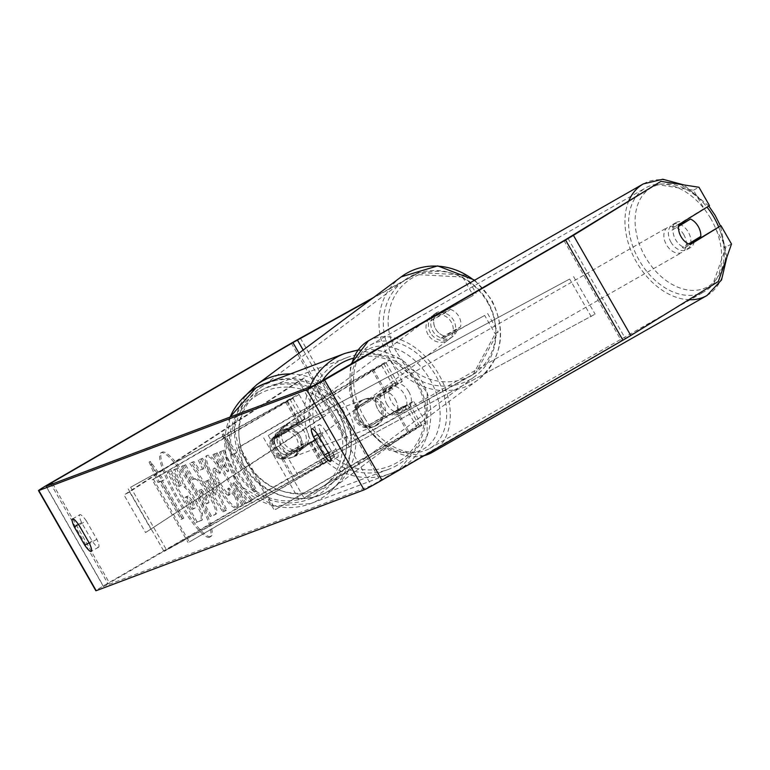<?xml version="1.0" encoding="UTF-8"?>
<svg xmlns="http://www.w3.org/2000/svg" width="770" height="770" viewBox="0 0 770 770"><rect width="100%" height="100%" fill="white"/><g stroke="black" fill="none" stroke-linecap="round" stroke-linejoin="round"><path stroke-width="0.58" stroke-dasharray="3.85 2.89" d="M387.233 417.6A14.438 10.02 -118.1 0 1 378.08 409.688A14.438 10.02 -118.1 0 1 375.76 397.561L396.001 384.923L358.454 406.291A14.438 14.158 69.4 0 0 369.927 426.33L407.474 404.962L391.815 415.155A14.438 10.02 -118.1 0 1 382.661 407.243A14.438 10.02 -118.1 0 1 380.342 395.116L398.234 384.086A17.325 0.549 -29.8 0 0 402.267 381.342A17.325 0.549 -29.8 0 0 384.105 391.131L357.145 406.781A14.438 14.158 69.4 0 0 368.618 426.821L395.578 411.161A17.325 0.549 150.2 0 1 413.74 401.372A17.325 0.549 150.2 0 1 409.707 404.115L391.815 415.155M239.662 446.927L383.816 363.642L268.23 435.454L386.049 362.795A17.325 0.549 -29.8 0 0 390.082 360.052A17.325 0.549 -29.8 0 0 371.91 369.841L238.353 447.418L239.662 446.927L275.506 509.528L419.669 426.243L304.083 498.055L421.902 425.396A17.325 0.549 -29.8 0 0 425.935 422.653A17.325 0.549 -29.8 0 0 407.763 432.442L275.506 509.528M268.23 435.454L304.083 498.055M238.353 447.418L274.207 510.019M263.648 437.899L299.501 500.5M358.454 406.291L357.145 406.781M369.927 426.33L368.618 426.821M375.76 397.561L380.342 395.116M671.094 242.415A14.438 10.029 -119.7 0 1 672.479 224.609A14.438 10.029 -119.7 0 1 688.178 231.876A14.438 10.029 -119.7 0 1 686.792 249.682A14.438 10.029 -119.7 0 1 671.094 242.415M694.473 240.317A14.438 10.029 -119.7 0 0 694.492 240.019L700.806 236.409M694.29 241.655A14.438 10.029 -119.7 0 1 690.401 247.622A14.438 10.029 -119.7 0 1 682.297 247.536L688.544 243.975M655.434 184.299L693.472 190.18L704.001 208.564L673.259 227.525A14.438 10.02 61.9 0 0 684.732 247.555L690.228 244.619A14.438 10.02 -118.1 0 1 684.145 240.779A14.438 10.029 -119.7 0 1 681.017 236.746A14.438 10.029 -119.7 0 1 678.303 226.553L678.505 226.428M672.479 224.609L676.089 222.549A14.438 10.029 -119.7 0 0 671.989 230.153L678.303 226.553M676.089 222.549A14.438 10.029 -119.7 0 1 682.807 222.097M387.089 404.539A14.438 10.029 -119.7 0 1 388.475 386.733A14.438 10.029 -119.7 0 1 404.173 394.009A14.438 10.029 -119.7 0 1 402.787 411.806A14.438 10.029 -119.7 0 1 387.089 404.539M395.154 399.158A14.438 10.029 -119.7 0 1 397.869 409.351L403.278 406.262A14.438 10.029 -119.7 0 1 399.187 413.865A14.438 10.029 -119.7 0 1 391.083 413.788L385.674 416.868A14.438 10.029 -119.7 0 1 378.08 409.688A14.438 10.029 -119.7 0 1 375.365 399.486L380.775 396.406A14.438 10.029 -119.7 0 1 384.865 388.792A14.438 10.029 -119.7 0 1 392.969 388.879L387.56 391.969A14.438 10.029 -119.7 0 1 395.154 399.158M385.674 416.868L397.869 409.351M387.56 391.969L375.365 399.486M671.989 230.153L678.524 226.13M694.492 240.019L682.297 247.536M403.278 406.262L391.083 413.788M380.775 396.406L392.969 388.879M408.678 391.43A14.438 10.029 -119.7 0 1 407.301 409.236A14.438 10.029 -119.7 0 1 391.603 401.969A14.438 10.029 -119.7 0 1 392.989 384.163A14.438 10.029 -119.7 0 1 408.678 391.43M683.664 234.455A14.438 10.029 -119.7 0 1 682.287 252.252A14.438 10.029 -119.7 0 1 666.589 244.985A14.438 10.029 -119.7 0 1 667.975 227.179A14.438 10.029 -119.7 0 1 683.664 234.455M710.392 217.968A59.617 41.426 -119.7 0 1 704.685 291.493A59.617 41.426 -119.7 0 1 639.86 261.473A59.617 41.426 -119.7 0 1 645.568 187.947A59.617 41.426 -119.7 0 1 710.392 217.968M364.874 418.447A59.617 41.426 -119.7 0 1 370.582 344.922A59.617 41.426 -119.7 0 1 435.406 374.952A59.617 41.426 -119.7 0 1 429.699 448.477A59.617 41.426 -119.7 0 1 364.874 418.447M209.478 537.258A48.683 9.288 59.9 0 1 176.879 499.018A48.683 9.288 59.9 0 1 160.843 452.924A48.683 9.288 59.9 0 1 161.113 452.798A48.683 9.288 59.9 0 1 193.713 491.039A48.683 9.288 59.9 0 1 209.748 537.133A48.683 9.288 59.9 0 1 209.478 537.258M210.71 536.546A48.683 9.288 59.9 0 1 178.101 498.306A48.683 9.288 59.9 0 1 162.066 452.211A48.683 9.288 59.9 0 1 162.335 452.086A48.683 9.288 59.9 0 1 194.945 490.326A48.683 9.288 59.9 0 1 210.98 536.421A48.683 9.288 59.9 0 1 210.71 536.546M473.011 374.692L495.197 333.824L498.123 331.86L475.937 372.728L473.011 374.692L350.292 442.769L103.382 586.451L371.467 485.601L621.351 340.773L718.304 281.531M236.525 480.249L252.81 500.298L249.384 501.588L234.147 482.626L245.784 502.945L242.887 504.032L214.204 453.954L217.102 452.856L224.522 465.811L228.815 471.067L220.788 451.47L224.263 450.161L236.525 480.249L235.302 480.961L251.588 501.01L252.81 500.298M203.848 468.651L199.805 470.172L193.982 461.567L190.989 462.683L224.118 511.155L226.89 510.106L202.606 458.314L199.517 459.478L203.848 468.651L199.805 470.172M86.298 520.828A14.438 2.753 -120.1 0 0 79.82 514.687A14.438 2.753 -120.1 0 0 81.601 522.599L92.15 541.021A14.438 2.753 -120.1 0 0 98.541 547.201A14.438 2.753 -120.1 0 0 98.627 547.162A14.438 2.753 -120.1 0 0 96.847 539.26L86.298 520.828L78.944 525.101M325.498 430.825L336.047 449.247A14.438 2.753 59.9 0 1 337.828 457.159A14.438 2.753 59.9 0 1 337.751 457.197A14.438 2.753 59.9 0 1 331.35 451.018L320.801 432.586A14.438 2.753 59.9 0 1 319.021 424.684A14.438 2.753 59.9 0 1 325.498 430.825L318.145 435.089M236.977 452.5L223.454 433.866L232.28 454.271L233.849 453.684L255.351 491.241L256.92 490.654L235.408 453.097L236.977 452.5L235.755 453.212L222.222 434.578L223.454 433.866M160.728 481.192L159.159 481.789L150.333 461.384L163.856 480.018L162.297 480.605L183.809 518.162L182.24 518.759L160.728 481.192L159.506 481.905L181.008 519.471L182.24 518.759M192.567 479.739L184.367 465.427L181.47 466.524L210.152 516.603L215.86 514.206C218.439 512.839 216.524 506.429 210.123 494.966L210.037 494.831C203.02 482.992 198.073 477.544 195.224 478.488L193.79 479.027L185.589 464.714L182.702 465.811L211.384 515.89L214.628 514.918C217.217 513.551 215.302 507.141 208.891 495.678L208.814 495.543C201.788 483.704 196.851 478.257 193.992 479.2L192.567 479.739L193.79 479.027M218.43 464.887C213.521 458.189 209.825 455.003 207.323 455.32L206.1 456.033C203.472 458.429 206.62 467.736 215.542 483.964L215.629 484.099C225.033 499.99 231.837 507.979 236.053 508.075L237.276 507.363C239.124 506.179 238.604 502.136 235.726 495.254L228.911 487.988L229.989 494.715C227.997 494.532 224.638 490.432 219.922 482.415L219.835 482.27C215.234 474.012 213.511 469.248 214.666 467.948L220.509 473.146L218.43 464.887L217.198 465.6C212.299 458.901 208.603 455.715 206.1 456.033L207.323 455.32C204.705 457.717 207.852 467.024 216.774 483.252L216.851 483.387C226.255 499.278 233.069 507.266 237.276 507.363L236.053 508.075C237.901 506.881 237.381 502.849 234.504 495.957L235.726 495.254M234.504 495.957L227.689 488.7L228.767 495.428L230.086 494.667L228.767 495.428C226.765 495.245 223.416 491.144 218.69 483.127L218.613 482.983C214.002 474.724 212.279 469.95 213.444 468.661L219.286 473.858L220.509 473.146M214.589 467.987L213.367 468.699L214.589 467.987M336.047 449.247L328.703 453.52M96.847 539.26L89.503 543.524M475.937 372.728L357.723 438.245A17.325 0.549 -29.8 0 0 348.723 443.356L107.761 583.323A17.325 0.549 -29.8 0 0 95.865 590.754M415.646 274.524L418.582 272.561L465.6 275.063L462.674 277.036L415.646 274.524L371.708 298.885M418.582 272.561L373.479 297.557M715.474 228.594L726.004 246.978L712.799 284.457M731.5 244.042L726.004 246.978M704.001 208.564L709.497 205.629M693.472 190.18L698.977 187.254M684.732 247.555L689.747 244.465M462.674 277.036L473.194 295.411L431.672 318.433A14.438 13.177 -123.8 0 0 432.788 331.004A14.438 13.177 -123.8 0 0 443.145 338.463L484.667 315.44L495.197 333.824M484.667 315.44L446.071 336.5A14.438 13.177 56.2 0 1 435.724 329.04A14.438 13.177 56.2 0 1 434.598 316.46L473.194 295.411M431.672 318.433L434.598 316.46M487.603 313.477L498.123 331.86M465.6 275.063L476.13 293.447M443.145 338.463L446.071 336.5M81.601 522.599L78.463 524.418M92.15 541.021L89.089 542.802M673.259 227.525L678.755 224.59M320.801 432.586L317.663 434.415M331.35 451.018L328.289 452.798M176.821 468.776L173.471 470.037L180.074 486.034L178.804 486.515L170.093 471.307L167.196 472.405L195.936 522.589L201.153 520.597L201.172 513.994L195.33 501.819C190.883 494.196 187.226 489.325 184.348 487.217L176.821 468.776L178.053 468.064L174.703 469.325L181.297 485.321L180.026 485.803L171.325 470.605L168.418 471.692L197.159 521.877L202.385 519.894L202.404 513.282L196.552 501.106C192.105 493.483 188.448 488.623 185.57 486.505L178.053 468.064M201.172 513.994L202.404 513.282M195.936 522.589L197.159 521.877M167.196 472.405L168.418 471.692M170.093 471.307L171.325 470.605M178.804 486.515L180.026 485.803M180.074 486.034L181.297 485.321M173.471 470.037L174.703 469.325M184.348 487.217L185.57 486.505M222.222 434.578L231.048 454.983L232.28 454.271M231.048 454.983L233.849 453.684M232.617 454.396L254.129 491.953L255.351 491.241M235.408 453.097L234.186 453.8L255.698 491.366L256.92 490.654M255.698 491.366L254.129 491.953M234.186 453.8L235.755 453.212M181.008 519.471L183.809 518.162M159.506 481.905L157.937 482.492L149.111 462.096L162.634 480.73L161.065 481.317L162.297 480.605M161.065 481.317L182.577 518.874M162.634 480.73L163.856 480.018M149.111 462.096L150.333 461.384M157.937 482.492L159.159 481.789M198.583 470.884L192.75 462.279L193.982 461.567M192.75 462.279L190.989 462.683M189.767 463.396L222.896 511.867L224.118 511.155M222.896 511.867L226.89 510.106M225.668 510.818L201.374 459.026L202.606 458.314M201.374 459.026L199.517 459.478M198.294 460.191L202.626 469.363M205.619 481.289L207.948 480.413L214.888 494.994L205.619 481.289L209.171 479.7L216.12 494.282L206.841 480.576M207.948 480.413L209.171 479.7M214.888 494.994L216.12 494.282M184.367 465.427L185.589 464.714M181.47 466.524L182.702 465.811M210.152 516.603L211.384 515.89M205.629 496.13L207.727 503.339L206.37 503.85L198.795 490.615L200.162 490.095L205.629 496.13L206.851 495.418L208.959 502.627L207.592 503.137L200.017 489.903L201.384 489.383L206.851 495.418M207.833 503.291L209.055 502.579L207.833 503.291M206.37 503.85L207.592 503.137M198.795 490.615L200.017 489.903M251.588 501.01L248.152 502.3L232.925 483.339L244.562 503.657L241.665 504.745L212.982 454.666L215.879 453.569L223.29 466.524L227.593 471.779L219.566 452.183L224.263 450.161M223.04 450.874L235.302 480.961M219.566 452.183L220.788 451.47M227.593 471.779L228.815 471.067M223.29 466.524L224.522 465.811M215.879 453.569L217.102 452.856M212.982 454.666L214.204 453.954M241.665 504.745L242.887 504.032M244.562 503.657L245.784 502.945M232.925 483.339L234.147 482.626M248.152 502.3L249.384 501.588M227.689 488.7L228.911 487.988M219.286 473.858L217.198 465.6M193.145 501.337L195.07 508.027L193.164 508.739L186.263 496.698L188.178 495.976L193.145 501.337L191.923 502.05L193.838 508.739L191.942 509.451L193.164 508.739M195.166 507.979L193.838 508.739L195.166 507.979M191.942 509.451L185.041 497.41L186.956 496.688L191.923 502.05M185.041 497.41L186.263 496.698M275.342 435.348L304.872 419.217L270.973 439.208A14.438 14.158 69.4 0 0 282.446 459.247L316.345 439.256L286.815 455.378A14.438 13.177 56.2 0 1 276.469 447.919A14.438 13.177 56.2 0 1 275.342 435.348L301.965 420.305A17.325 0.549 150.2 0 1 311.128 415.636A17.325 0.549 150.2 0 1 299.232 423.057L272.272 438.717A14.438 14.158 69.4 0 0 283.745 458.756L310.705 443.097A17.325 0.549 -29.8 0 0 322.601 435.666A17.325 0.549 -29.8 0 0 313.438 440.344L289.26 453.742A14.438 13.177 56.2 0 1 278.913 446.282A14.438 13.177 56.2 0 1 277.787 433.712M166.484 549.838L325.633 461.625A17.325 0.549 150.2 0 1 334.796 456.947A17.325 0.549 150.2 0 1 322.9 464.377L189.333 541.955L328.53 460.537L164.039 551.474L166.484 549.838L130.631 487.237L289.78 399.024A17.325 0.549 150.2 0 1 298.943 394.346A17.325 0.549 150.2 0 1 287.046 401.776L153.48 479.354L189.333 541.955M130.631 487.237L292.677 397.936L152.181 479.845L188.034 542.446M153.48 479.354L152.181 479.845M128.186 488.873L164.039 551.474M270.973 439.208L272.272 438.717M282.446 459.247L283.745 458.756M286.815 455.378L289.26 453.742M361.756 400.506A14.438 14.158 -110.6 0 1 381.728 406.945A14.438 14.158 -110.6 0 1 374.008 426.532A14.438 14.158 -110.6 0 1 361.756 400.506M375.269 398.196A14.438 14.158 -110.6 0 1 385.308 415.723L383.739 416.31A14.438 14.158 -110.6 0 1 366.241 426.474L367.81 425.887A14.438 14.158 -110.6 0 1 357.771 408.36L373.7 398.783A14.438 14.158 -110.6 0 0 356.202 408.947L357.771 408.36M385.308 415.723L367.81 425.887M279.5 431.45A14.438 14.158 -110.6 0 1 299.472 437.899A14.438 14.158 -110.6 0 1 291.753 457.486A14.438 14.158 -110.6 0 1 279.5 431.45M297.826 448.641L299.395 448.053A14.438 14.158 -110.6 0 1 281.897 458.217L280.328 458.805A14.438 14.158 -110.6 0 1 270.289 441.277L287.788 431.113A14.438 14.158 -110.6 0 1 297.826 448.641L280.328 458.805M287.788 431.113L289.356 430.517A14.438 14.158 -110.6 0 0 271.858 440.69L270.289 441.277M271.858 440.69L289.356 430.517M299.395 448.053L281.897 458.217M383.739 416.31L366.241 426.474M356.202 408.947L373.7 398.783M360.456 400.997A14.438 14.158 -110.6 0 1 380.418 407.436A14.438 14.158 -110.6 0 1 372.709 427.023A14.438 14.158 -110.6 0 1 360.456 400.997M280.809 430.959A14.438 14.158 -110.6 0 1 300.772 437.408A14.438 14.158 -110.6 0 1 293.062 456.995A14.438 14.158 -110.6 0 1 280.809 430.959M317.587 495.187A59.617 58.491 -110.6 0 1 308.972 499.278A59.617 58.491 -110.6 0 1 235.12 468.564A59.617 58.491 -110.6 0 1 258.364 391.776A59.617 58.491 -110.6 0 1 266.978 387.685A59.617 58.491 -110.6 0 1 340.831 418.399A59.617 58.491 -110.6 0 1 317.587 495.187M397.233 465.224A59.617 58.491 -110.6 0 1 388.619 469.315A59.617 58.491 -110.6 0 1 314.766 438.592A59.617 58.491 -110.6 0 1 338.011 361.804A59.617 58.491 -110.6 0 1 346.625 357.713A59.617 58.491 -110.6 0 1 420.478 388.436A59.617 58.491 -110.6 0 1 397.233 465.224M430.478 332.958A14.438 13.167 53.3 0 1 433.375 314.988A14.438 13.167 53.3 0 1 453.549 320.166A14.438 13.167 53.3 0 1 450.652 338.126A14.438 13.167 53.3 0 1 430.478 332.958M450.373 309.386A14.438 13.167 53.3 0 1 458.756 316.278A14.438 13.167 53.3 0 1 460.556 326.817L444.078 335.951A14.438 13.167 53.3 0 1 435.685 329.06A14.438 13.167 53.3 0 1 433.895 318.52L450.373 309.386L447.052 311.86A14.438 13.167 53.3 0 0 435.271 313.573A14.438 13.167 53.3 0 0 430.584 320.994L433.895 318.52M444.078 335.951L440.758 338.425A14.438 13.167 53.3 0 0 452.539 336.711A14.438 13.167 53.3 0 0 457.236 329.291L460.556 326.817M281.204 444.386A14.438 13.167 53.3 0 1 284.111 426.426A14.438 13.167 53.3 0 1 304.275 431.595A14.438 13.167 53.3 0 1 301.378 449.555A14.438 13.167 53.3 0 1 281.204 444.386M291.156 428.245A14.438 13.167 53.3 0 1 299.54 435.137A14.438 13.167 53.3 0 1 301.33 445.676L304.179 443.549A14.438 13.167 53.3 0 1 299.482 450.97A14.438 13.167 53.3 0 1 287.701 452.683L284.852 454.81A14.438 13.167 53.3 0 1 276.469 447.919A14.438 13.167 53.3 0 1 274.678 437.379L277.518 435.252A14.438 13.167 53.3 0 1 282.215 427.841A14.438 13.167 53.3 0 1 293.996 426.128L274.678 437.379M284.852 454.81L301.33 445.676M430.584 320.994L447.052 311.86M457.236 329.291L440.758 338.425M304.179 443.549L287.701 452.683M277.518 435.252L293.996 426.128M283.581 442.615A14.438 13.167 53.3 0 1 286.478 424.655A14.438 13.167 53.3 0 1 306.653 429.824A14.438 13.167 53.3 0 1 303.746 447.784A14.438 13.167 53.3 0 1 283.581 442.615M428.11 334.719A14.438 13.167 53.3 0 1 431.007 316.759A14.438 13.167 53.3 0 1 451.182 321.937A14.438 13.167 53.3 0 1 448.275 339.897A14.438 13.167 53.3 0 1 428.11 334.719M487.285 301.927A59.617 54.381 53.3 0 1 475.311 376.106A59.617 54.381 53.3 0 1 392.007 354.739A59.617 54.381 53.3 0 1 403.981 280.55A59.617 54.381 53.3 0 1 487.285 301.927M342.756 409.813A59.617 54.381 53.3 0 1 330.773 483.993A59.617 54.381 53.3 0 1 247.468 462.626A59.617 54.381 53.3 0 1 259.452 388.446A59.617 54.381 53.3 0 1 342.756 409.813M298.606 381.025L320.118 418.591L145.559 532.561L124.047 494.994L298.606 381.025L304.169 377.964L325.681 415.521L145.559 532.561M304.169 377.964L129.61 491.934L151.122 529.49M129.61 491.934L124.047 494.994M320.118 418.591L325.681 415.521M591.177 316.595L569.665 279.029L272.089 439.295L293.601 476.851L595.085 314.15L293.601 476.851M569.665 279.029L272.089 439.295M276.007 436.85L297.518 474.407M573.573 276.584L595.085 314.15M386.049 362.795L398.234 384.086M409.707 404.115L421.902 425.396M395.578 411.161L407.763 432.442M396.877 410.67L409.072 431.951M405.126 406.56L417.321 427.841M373.219 369.35L385.404 390.631M371.91 369.841L384.105 391.131M381.468 365.24L393.653 386.53M628.888 200.672A64.237 44.631 60.3 0 0 637.127 263.157A64.237 44.631 60.3 0 0 688.832 299.703M706.976 295.507A64.237 44.631 60.3 0 0 713.126 216.283A64.237 44.631 60.3 0 0 643.277 183.934M718.641 226.909A57.019 39.616 -119.7 0 1 705.05 288.076A57.019 39.616 -119.7 0 1 645.905 257.95A57.019 39.616 -119.7 0 1 647.387 190.383A57.019 39.616 -119.7 0 1 707.033 207.149M368.291 340.918A64.237 44.631 -119.7 0 1 438.14 373.267A64.237 44.631 -119.7 0 1 431.989 452.49M424.126 455.657A64.237 44.631 -119.7 0 1 362.141 420.131A64.237 44.631 -119.7 0 1 351.775 363.873M361.9 420.074A57.019 39.616 60.3 0 0 424.703 448.313A57.019 39.616 60.3 0 0 429.362 378.474A57.019 39.616 60.3 0 0 366.558 350.235A57.019 39.616 60.3 0 0 361.9 420.074M46.181 486.255L103.546 586.413M314.102 385.433L371.467 485.601M567.923 238.267L625.288 338.434M563.987 240.615L621.351 340.773M323.025 380.572L380.39 480.74M52.678 483.81L109.33 582.736M298.981 353.17L350.292 442.769M303.159 350.052L354.797 440.219M300.367 338.088L357.723 438.245M291.358 343.199L348.723 443.356M50.397 483.156L107.761 583.323M195.407 501.963L196.639 501.251M195.33 501.819L196.552 501.106M200.883 520.732L202.115 520.019M208.814 495.543L210.037 494.831M193.992 479.2L195.224 478.488M208.891 495.678L210.123 494.966M200.162 490.095L201.384 489.383M205.552 495.986L206.774 495.274M215.542 483.964L216.774 483.252M215.629 484.099L216.851 483.387M218.69 483.127L219.922 482.415M218.613 482.983L219.835 482.27M191.999 502.204L193.231 501.491M186.956 496.688L188.178 495.976M313.438 440.344L325.633 461.625M289.78 399.024L301.965 420.305M310.705 443.097L322.9 464.377M310.993 441.98L323.188 463.261M309.405 443.587L321.591 464.868M285.737 402.267L297.932 423.558M287.046 401.776L299.232 423.057M287.335 400.66L299.52 421.95M230.105 417.042A64.237 63.025 69.4 0 0 242.281 487.15A64.237 63.025 69.4 0 0 310.599 503.609A64.237 63.025 69.4 0 0 319.887 499.201A64.237 63.025 69.4 0 0 344.922 416.454A64.237 63.025 69.4 0 0 265.352 383.364M258.345 394.519A57.019 55.941 -110.6 0 1 335.075 415.858A57.019 55.941 -110.6 0 1 314.997 493.426A57.019 55.941 -110.6 0 1 238.267 472.087A57.019 55.941 -110.6 0 1 258.345 394.519M344.998 353.392A64.237 63.025 -110.6 0 1 424.568 386.492A64.237 63.025 -110.6 0 1 399.534 469.228A64.237 63.025 -110.6 0 1 390.246 473.637A64.237 63.025 -110.6 0 1 321.927 457.178A64.237 63.025 -110.6 0 1 309.752 387.069M322.12 381.092A57.019 55.941 69.4 0 0 328.222 451.624A57.019 55.941 69.4 0 0 397.253 462.481A57.019 55.941 69.4 0 0 420.353 390.996A57.019 55.941 69.4 0 0 352.843 358.32M401.218 276.853A64.237 58.597 -126.7 0 0 388.311 356.78A64.237 58.597 -126.7 0 0 478.074 379.803A64.237 58.597 -126.7 0 0 490.971 299.877A64.237 58.597 -126.7 0 0 474.204 280.453M396.444 351.813A57.019 52.014 53.3 0 1 413.298 277.383A57.019 52.014 53.3 0 1 487.574 301.301A57.019 52.014 53.3 0 1 470.73 375.731A57.019 52.014 53.3 0 1 396.444 351.813M290.377 373.941A64.237 58.597 53.3 0 1 346.442 407.773A64.237 58.597 53.3 0 1 333.535 487.699A64.237 58.597 53.3 0 1 243.782 464.676A64.237 58.597 53.3 0 1 256.689 384.74M338.309 412.73A57.019 52.014 -126.7 0 0 264.023 388.811A57.019 52.014 -126.7 0 0 247.18 463.242A57.019 52.014 -126.7 0 0 321.465 487.16A57.019 52.014 -126.7 0 0 338.309 412.73M425.935 422.653L413.74 401.372M407.474 404.962L419.669 426.243M402.267 381.342L390.082 360.052M383.816 363.642L396.001 384.923M726.861 257.209L720.47 225.928M423.712 455.898L389.177 450.306L360.196 421.18L349.455 392.488L350.543 364.595M686.792 249.682L690.401 247.622M402.787 411.806L399.187 413.865M384.865 388.792L388.475 386.733M708.814 206.052L683.808 184.906M407.301 409.236L682.287 252.252M392.989 384.163L667.975 227.179M370.582 344.922L645.568 187.947M429.699 448.477L704.685 291.493M160.843 452.924L162.066 452.211M337.828 457.159L330.474 461.432M98.627 547.162L91.274 551.435M103.382 586.451L46.017 486.284M72.467 518.961L79.82 514.687M311.667 428.948L319.021 424.684M209.748 537.133L210.98 536.421M201.153 520.597L202.385 519.894M322.601 435.666L334.796 456.947M316.345 439.256L328.53 460.537M311.128 415.636L298.943 394.346M304.872 419.217L292.677 397.936M357.79 350.081L399.976 358.781L427.244 392.652L427.1 436.109L399.572 469.209L390.246 473.637L310.599 503.609L274.005 505.842L242.136 487.169L225.629 453.867L230.009 417.08M363.844 399.514L364.893 399.12M375.057 426.137L374.008 426.532M281.589 430.469L280.54 430.853M291.753 457.486L290.714 457.881M362.535 400.005L282.888 429.968M372.709 427.023L293.062 456.995M388.619 469.315L308.972 499.278M346.625 357.713L266.978 387.685M474.753 280.136L491.443 299.434C507.055 331.061 502.598 357.858 478.074 379.803L333.535 487.699C306.422 509.268 261.02 497.545 243.32 465.119L234.099 428.505L246.631 394.481M433.375 314.988L435.271 313.573M450.652 338.126L452.539 336.711M284.111 426.426L282.215 427.841M299.482 450.97L301.378 449.555M286.478 424.655L431.007 316.759M303.746 447.784L448.275 339.897M330.773 483.993L475.311 376.106M259.452 388.446L403.981 280.55"/><path stroke-width="1.16" d="M678.505 226.428L690.497 219.036A14.438 10.029 -119.7 0 1 698.092 226.216A14.438 10.029 -119.7 0 1 700.806 236.409L688.544 243.975M694.473 240.317A14.438 10.029 -119.7 0 1 694.29 241.655M688.611 243.936A14.438 10.029 -119.7 0 1 684.145 240.779A14.438 10.02 -118.1 0 1 678.755 224.59L709.497 205.629L698.977 187.254L660.939 181.364L563.987 240.615L314.102 385.433L46.181 486.255L51.965 482.569L52.678 483.81M682.807 222.097A14.438 10.029 -119.7 0 1 684.193 222.636L690.497 219.036M678.524 226.13L684.193 222.636M328.703 453.52A14.438 2.753 59.9 0 1 330.474 461.432A14.438 2.753 59.9 0 1 330.397 461.471A14.438 2.753 59.9 0 1 323.997 455.291L313.448 436.86A14.438 2.753 59.9 0 1 311.667 428.948A14.438 2.753 59.9 0 1 318.145 435.089L328.703 453.52M91.197 551.474A14.438 2.753 -120.1 0 0 91.274 551.435A14.438 2.753 -120.1 0 0 89.503 543.524L78.944 525.101A14.438 2.753 -120.1 0 0 72.467 518.961A14.438 2.753 -120.1 0 0 74.247 526.872L84.796 545.295A14.438 2.753 -120.1 0 0 91.197 551.474M373.479 297.557L300.367 338.088A17.325 0.549 -29.8 0 0 291.358 343.199L50.397 483.156A17.325 0.549 -29.8 0 0 38.5 490.586A17.325 0.549 -29.8 0 0 38.827 490.519L306.749 389.707A17.325 0.549 -29.8 0 0 324.594 379.985L565.555 240.019A17.325 0.549 -29.8 0 0 573.419 235.341L660.939 181.364M38.5 490.586L95.865 590.754A17.325 0.549 -29.8 0 0 96.192 590.686L364.114 489.864A17.325 0.549 -29.8 0 0 381.958 480.143L622.92 340.186A17.325 0.549 -29.8 0 0 630.784 335.499L718.304 281.531L731.5 244.042L720.97 225.658L690.228 244.619M371.708 298.885L292.927 342.611L51.965 482.569M689.747 244.465L720.97 225.658M78.463 524.418L74.247 526.872M89.089 542.802L84.796 545.295M317.663 434.415L313.448 436.86M328.289 452.798L323.997 455.291M688.832 299.703A64.237 44.631 60.3 0 0 706.976 295.507L721.538 279.943L726.861 257.209M707.033 207.149A57.019 39.616 -119.7 0 1 713.366 216.341A57.019 39.616 -119.7 0 1 718.641 226.909M706.976 295.507L431.989 452.49A64.237 44.631 -119.7 0 1 424.126 455.657M351.775 363.873A64.237 44.631 -119.7 0 1 368.291 340.918L643.277 183.934A64.237 44.631 60.3 0 0 628.888 200.672M38.827 490.519L96.192 590.686M306.749 389.707L364.114 489.864M573.419 235.341L630.784 335.499M292.927 342.611L298.981 353.17M297.432 340.051L303.159 350.052M324.594 379.985L381.958 480.143M565.555 240.019L622.92 340.186M309.752 387.069A64.237 63.025 -110.6 0 1 335.71 357.8A64.237 63.025 -110.6 0 1 344.998 353.392L265.352 383.364A64.237 63.025 69.4 0 0 256.064 387.772A64.237 63.025 69.4 0 0 230.105 417.042M352.843 358.32A57.019 55.941 69.4 0 0 340.61 363.565A57.019 55.941 69.4 0 0 322.12 381.092M474.204 280.453A64.237 58.597 -126.7 0 0 401.218 276.853L437.678 265.891L474.753 280.136M401.218 276.853L256.689 384.74A64.237 58.597 53.3 0 1 290.377 373.941M720.47 225.928L715.07 215.234L708.814 206.052M431.989 452.49L423.712 455.898M350.543 364.595L368.291 340.918M683.808 184.906L662.778 179.246L643.277 183.934M265.352 383.364L256.025 387.791L230.009 417.08M344.998 353.392L357.79 350.081M256.689 384.74L246.631 394.481"/></g></svg>
